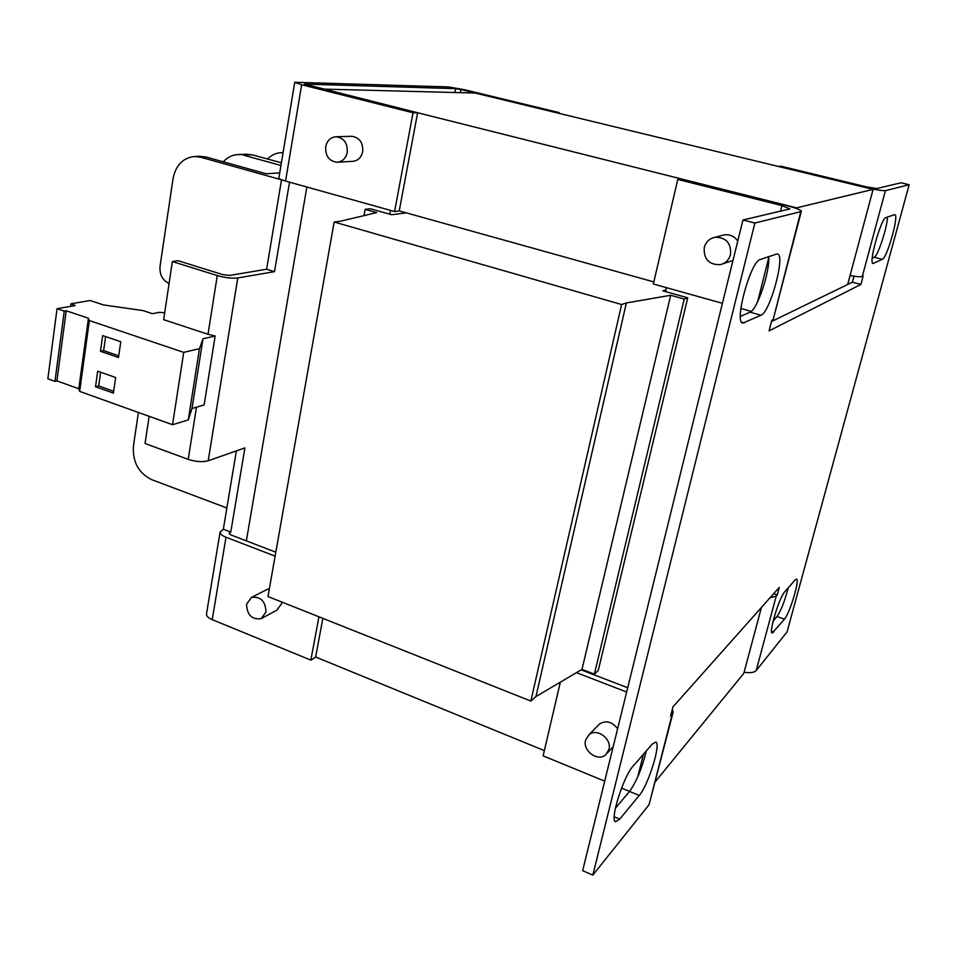 <?xml version="1.0" encoding="UTF-8"?>
<svg xmlns="http://www.w3.org/2000/svg" width="957" height="957" viewBox="0 0 957 957"><rect width="100%" height="100%" fill="white"/><g stroke="black" fill="none" stroke-linecap="round" stroke-linejoin="round"><path stroke-width="1.44" d="M732.978 260.424L722.75 263.857M730.526 254.55C728.947 259.969 725.502 263.342 720.178 264.67C708.874 264.838 703.562 259.132 704.244 247.54C705.883 241.87 709.52 238.437 715.178 237.24C726.196 237.468 731.304 243.234 730.526 254.55M608.927 749.522L605.769 754.714C597.946 762.143 582.406 750.85 585.588 740.144L588.95 734.737C596.809 727.607 612.133 738.888 608.927 749.522M262.098 618.138L276.812 610.219L281.609 603.64L281.777 602.037M265.974 611.99L261.129 618.653C251.906 619.849 247.05 615.016 246.547 604.178L251.524 597.407C260.699 596.355 265.52 601.211 265.974 611.99M337.654 162.212L352.583 161.338C357.906 160.824 361.267 157.606 362.691 151.673C363.193 142.677 359.569 137.557 351.817 136.301L351.255 136.313M347.235 152.402C345.812 158.443 342.403 161.721 337.008 162.247C329.029 161.111 325.26 155.919 325.703 146.648C327.15 140.476 330.643 137.174 336.182 136.743C344.042 138.023 347.726 143.239 347.235 152.402M672.4 709.065L673.154 712.152L672.173 714.341L670.582 716.135L672.95 706.9L779.273 587.407L777.251 594.943L776.223 596.103L770.026 597.802M850.079 275.52C856.623 276.729 860.702 277.04 862.305 276.453L885.416 190.646L909.15 184.749L787.061 631.919L756.174 670.594L776.223 596.103M862.305 276.453L863.166 276.035L860.893 284.468L852.376 282.195L853.979 276.19M672.173 714.341L649.049 804.717L592.826 875.117L754.87 223.041L800.782 211.653L773.16 319.578L771.785 320.248L769.081 330.847L860.893 284.468M795.135 579.906L784.704 591.893C779.261 597.383 768.435 633.115 772.203 633.115L784.465 619.167C789.776 613.341 800.04 579.236 796.511 579.081L795.135 579.906M776.498 254.095L760.193 259.538C750.599 261.105 733.804 322.748 742.788 323.119L760.994 315.236C770.11 312.329 785.721 254.837 777.515 254.036L776.498 254.095M652.267 744.103L633.032 766.198C623.486 776.151 609.418 820.962 615.59 821.728L619.765 819.084L639.252 795.434C648.415 785.087 661.407 742.979 655.701 742.082L652.267 744.103M894.436 214.739L886.003 217.55C881.074 218.064 868.262 263.665 873.071 263.438L882.306 259.359C887.127 258.091 899.293 214.787 894.819 214.715L894.436 214.739M592.826 875.117L582.646 870.679L742.943 219.978L754.87 223.041M629.586 791.379L621.548 788.078M604.704 781.151L543.121 755.874L560.335 682.174M649.049 804.717L672.879 713.216M777.251 594.943L773.675 593.699M744.103 672.221C750.264 673.118 754.283 672.58 756.174 670.594M778.735 166.53L780.888 166.171L866.264 186.818L876.684 188.529L901.027 182.811L909.15 184.749M778.759 166.446L864.506 187.297M885.416 190.646C882.354 190.874 875.392 189.725 864.53 187.201M771.45 321.564L852.376 282.195M773.16 319.578L801.308 211.401M780.493 211.138L781.893 205.599L677.783 179.426L681.049 179.007L784.584 205.001C794.717 207.621 800.315 209.655 801.38 211.102L800.782 211.653M781.893 205.599L789.944 208.925L742.943 219.978M773.1 621.129L776.988 616.523C781.032 610.566 784.788 601.008 788.245 587.825M740.395 316.456L750.073 312.173C757.107 310.044 770.098 271.345 768.722 256.691M615.387 808.222L629.527 791.451C636.572 781.546 642.147 768.064 646.238 751.03M872.234 258.091L874.136 257.254C877.772 256.392 887.115 228.161 887.462 217.06M627.708 687.76L581.174 669.876M626.656 692.019L576.449 672.651M761.401 607.504L743.804 673.357L655.378 781.63M795.423 208.148L873.095 189.378L847.687 284.48M677.783 179.426L653.344 284.002L722.415 303.309M740.862 308.465L751.281 311.384M323.61 89.157L795.566 207.597M246.356 540.872L306.874 187.022M544.354 750.599L315.607 657.016M389.81 214.224L390.516 210.396M653.834 281.908L399.225 210.887M665.582 291.586L666.503 287.686M323.622 89.097L475.103 93.044L873.095 189.378M722.104 235.47L724.413 234.872C730.012 234.238 734.462 236.283 737.751 241.032M598.089 725.466L599.584 723.935C606.176 720.083 612.181 721.71 617.6 728.803M687.736 297.806L684.219 299.074L594.369 674.135L598.233 670.57L687.736 297.806L662.902 290.832L666 289.804M684.219 299.074L670.69 295.27L626.368 302.95L621.619 304.529L334.149 222.012L340.728 221.175L376.639 212.598L365.119 209.368L370.335 208.758L391.628 214.727L406.342 212.861M594.369 674.135L582 669.386L535.944 696.564L530.836 701.062L267.972 596.546L334.149 222.012M365.119 209.368L363.971 215.624M621.619 304.529L530.836 701.062M626.368 302.95L535.944 696.564M670.69 295.27L582 669.386M318.944 616.81L310.858 660.139L212.215 619.646L225.996 537.224C222.108 535.657 220.134 533.958 220.074 532.14L223.328 529.233L230.769 532.08L229.106 533.3L231.092 534.999L275.807 552.189M322.856 618.366L315.571 657.244L310.858 660.139M460.341 92.662L460.939 89.575L455.628 88.666L304.434 84.084L417.623 112.759L399.213 210.971L394.595 211.533L285.557 181.064L301.658 84.766L413.029 112.77L394.595 211.533M460.939 89.575L556.149 112.663M225.996 537.224L275.114 556.149M206.545 613.604L206.461 614.143C206.485 616.164 208.399 618.007 212.215 619.646M417.623 112.759L413.029 112.77M559.079 113.369L559.235 112.615L556.149 112.627M559.235 112.615L464.384 89.683L448.498 86.931L294.756 82.278L278.858 177.99C279.121 178.839 281.346 179.856 285.557 181.064M301.658 84.766L294.756 82.278M269.348 588.782L266.417 589.811M230.769 532.08L244.908 447.9L208.195 460.784L237.779 277.949L274.515 271.632L289.528 182.177M281.525 179.737L266.62 269.228L274.515 271.632M266.62 269.228L229.668 275.437L222.861 274.635L178.11 260.711L172.368 261.548L217.287 275.556L208.004 334.268L215.146 336.003L204.152 404.931L192.01 408.495L202.992 338.766L215.146 336.003M237.779 277.949C232.049 278.583 225.218 277.781 217.287 275.556M196.472 407.192L188.218 459.36C195.85 461.788 202.513 462.267 208.195 460.784M188.218 459.36L145.057 443.51L149.136 416.319M223.328 529.233L236.367 450.891M208.004 334.268L163.647 319.662L172.368 261.548M192.01 408.495L188.278 419.932L172.535 424.717L79.646 391.377L78.797 388.745L56.894 380.898L54.968 381.353L47.85 378.805L57.061 308.68L75.208 305.558L70.938 303.776L90.149 300.51L103.476 304.924L143.012 310.594L152.426 313.693L159.604 312.317L164.664 312.855M202.992 338.766L199.475 348.647L183.72 352.367L89.36 320.571L88.451 318.25L66.224 310.774L64.286 311.109L57.061 308.68M188.278 419.932L199.475 348.647M70.938 303.776L70.591 306.36M64.286 311.109L54.968 381.353M88.451 318.25L78.797 388.745M56.894 380.898L66.224 310.774M183.72 352.367L172.535 424.717M79.646 391.377L89.36 320.571M120.761 341.733L102.662 335.584L100.461 351.303L118.501 357.523L120.761 341.733M115.641 377.501L97.686 371.196L95.509 386.736L113.404 393.1L115.641 377.501M105.605 336.577L103.631 350.621L100.461 351.303M103.631 350.621L118.74 355.825M100.605 372.225L98.679 385.946L95.509 386.736M98.679 385.946L113.668 391.269M279.707 172.882L266.166 173.767L206.054 157.008L199.188 156.29M283.057 152.689L281.585 152.653C276.19 152.833 271.513 154.95 267.541 159.018M281.382 162.822L252.552 154.902L245.913 154.233M252.552 154.902L238.305 154.567C232.455 154.771 227.443 157.187 223.292 161.817M243.963 155.285L280.939 165.477M138.394 412.455L133.442 445.95C132.461 461.848 138.526 473.081 151.661 479.636L226.869 507.988M281.514 179.808L200.743 157.247L194.905 156.481C183.086 157.654 175.789 165.083 173.014 178.78L160.034 266.393C159.472 274.611 162.499 280.293 169.078 283.451M771.533 631.261L773.83 632.075M784.465 619.167L776.988 616.523M741.615 322.174L744.283 322.928M760.994 315.236L750.073 312.173M614.215 816.764L619.765 819.084M639.252 795.434L629.527 791.451M872.652 263.115L873.609 263.366M882.306 259.359L874.136 257.254M757.645 301.682L768.758 257.636M637.685 777.024L643.439 754.236M229.883 532.463L229.596 534.173M454.886 92.518L455.628 88.666M206.054 157.008L200.743 157.247M613.186 746.723L607.276 753.087M724.413 234.872L715.178 237.24M599.584 723.935L588.95 734.737M220.074 532.14L206.461 614.143M267.362 589.321L251.524 597.407M351.817 136.301L336.182 136.743M281.585 152.653L283.081 152.594M238.305 154.567L246.93 154.185M194.905 156.481L200.24 156.254"/></g></svg>
